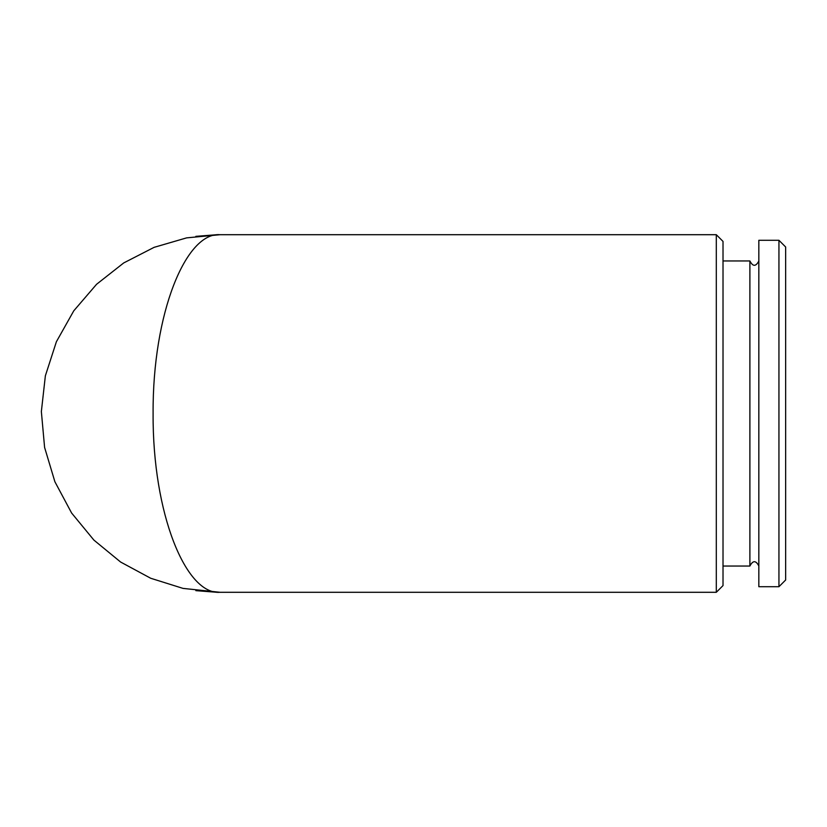 <?xml version="1.0" encoding="UTF-8"?>
<svg xmlns="http://www.w3.org/2000/svg" width="827" height="827" viewBox="0 0 827 827"><rect width="100%" height="100%" fill="white"/><g stroke="black" fill="none" stroke-linecap="round" stroke-linejoin="round"><path stroke-width="1.24" d="M758.835 565.968C755.868 560.261 752.89 560.293 749.893 566.04L749.893 260.96C752.828 266.707 755.806 266.739 758.835 261.032M778.941 586.705L778.941 240.295L785.65 246.994L785.65 580.006L778.941 586.705L758.835 586.705L758.835 240.295L778.941 240.295M716.306 234.703L723.015 241.412L723.015 585.588L716.306 592.297L716.306 234.703L220.147 234.703C186.044 231.725 152.478 313.144 153.098 413.5C152.478 513.856 186.044 595.275 220.147 592.297L183.036 588.4L150.71 578.259L120.618 562.04L93.885 540.083L71.618 513.029L54.892 481.748L44.596 447.428L41.36 411.557L45.371 375.778L56.401 341.716L73.768 310.828L96.563 284.292L123.719 262.934L154.101 247.345L186.602 237.876L220.147 234.703M716.306 592.297L220.147 592.297M723.015 260.96L749.893 260.96M216.509 234.744L195.844 236.357M195.844 590.643L216.509 592.256M723.015 566.04L749.893 566.04"/></g></svg>
